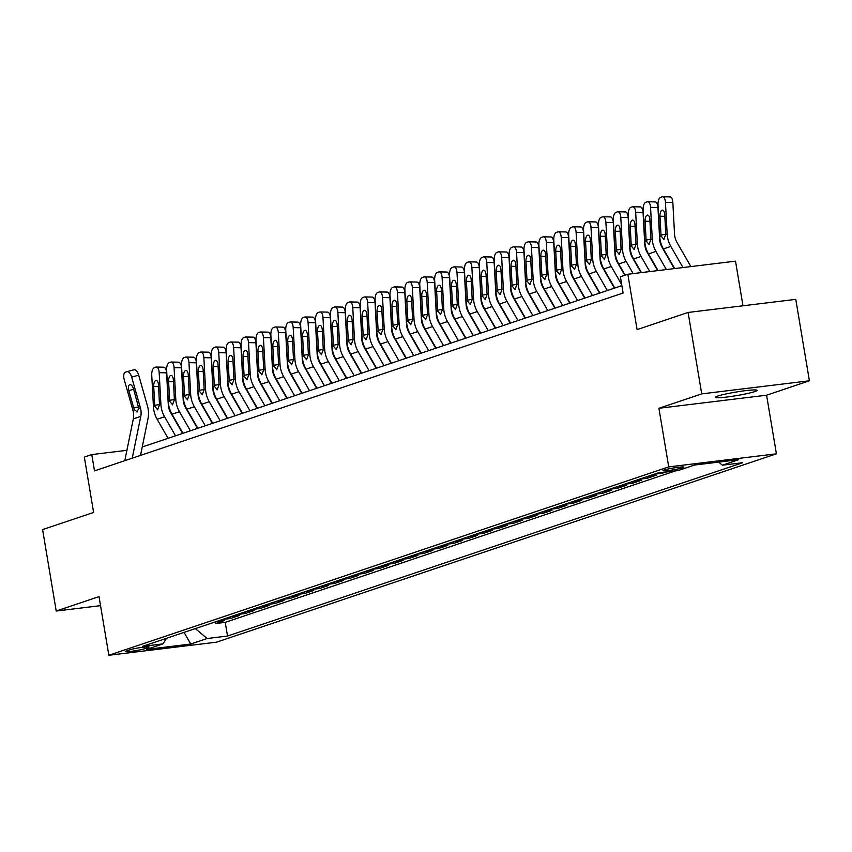 <?xml version="1.0" encoding="UTF-8"?>
<svg xmlns="http://www.w3.org/2000/svg" width="852" height="852" viewBox="0 0 852 852"><rect width="100%" height="100%" fill="white"/><g stroke="black" fill="none" stroke-linecap="round" stroke-linejoin="round"><path stroke-width="1.28" d="M717.576 396.116A21.215 1.8 170.5 0 0 715.286 397.351A21.215 1.8 170.5 0 0 731.442 396.414A21.215 1.8 170.5 0 0 754.829 391.59A21.215 1.8 170.5 0 0 757.119 390.344A21.215 1.8 170.5 0 0 740.963 391.281A21.215 1.8 170.5 0 0 717.576 396.116M664.081 470.027A10.607 0.895 170.5 0 0 662.941 470.645A10.607 0.895 170.5 0 0 671.014 470.176A10.607 0.895 170.5 0 0 682.708 467.769A10.607 0.895 170.5 0 0 683.858 467.152A10.607 0.895 170.5 0 0 675.774 467.62A10.607 0.895 170.5 0 0 664.081 470.027M742.976 305.783L735.51 261.159L627.828 274.248L620.384 276.751L623.11 293.035L94.508 470.868L91.782 454.585L84.337 457.087L93.603 512.457L42.6 529.614L56.221 611.033L100.547 605.655M809.4 380.791L795.779 299.372L688.096 312.45L701.718 393.88L658.916 408.278L668.724 466.907L776.406 453.818L766.587 395.2L809.4 380.791L701.718 393.88M668.724 466.907L108.843 655.263L216.525 642.174L776.406 453.818M216.419 621.513L224.406 620.544L215.471 623.547L215.205 621.917M222.372 619.51L230.359 618.531L230.093 616.912M230.359 618.531L239.295 615.527L231.307 616.497M246.196 611.491L254.184 610.522L245.248 613.525L244.982 611.896M261.085 606.486L269.083 605.506L260.148 608.52L259.871 606.89M275.973 601.469L283.972 600.5L275.036 603.504L274.759 601.885M290.862 596.464L298.86 595.495L289.925 598.498L289.648 596.869M305.762 591.458L313.749 590.479L304.814 593.493L304.547 591.863M320.65 586.442L328.638 585.473L319.702 588.476L319.436 586.858M335.539 581.437L343.526 580.468L334.591 583.471L334.325 581.841M350.428 576.431L358.415 575.451L349.49 578.465L349.213 576.836M365.316 571.415L373.314 570.446L364.379 573.449L364.102 571.82M380.205 566.41L388.203 565.44L379.268 568.444L378.991 566.814M395.094 561.393L403.092 560.424L394.156 563.428L393.88 561.809M409.993 556.388L417.981 555.419L409.045 558.422L408.779 556.793M424.882 551.382L432.869 550.403L423.934 553.417L423.668 551.787M439.77 546.366L447.758 545.397L438.823 548.4L438.556 546.782M454.659 541.361L462.647 540.392L453.722 543.395L453.445 541.765M469.548 536.355L477.546 535.375L468.611 538.389L468.334 536.76M484.437 531.339L492.435 530.37L483.499 533.373L483.222 531.755M499.336 526.334L507.323 525.365L498.388 528.368L498.111 526.738M514.225 521.317L522.212 520.348L513.277 523.362L513.01 521.733M529.113 516.312L537.101 515.343L528.165 518.346L527.899 516.717M544.002 511.306L551.989 510.337L543.054 513.341L542.788 511.711M558.891 506.29L566.889 505.321L557.953 508.325L557.677 506.706M573.779 501.285L581.778 500.316L572.842 503.319L572.565 501.69M588.668 496.279L596.666 495.3L587.731 498.313L587.454 496.684M603.567 491.263L611.555 490.294L602.62 493.297L602.353 491.679M618.456 486.258L626.444 485.289L617.508 488.292L617.242 486.662M633.345 481.252L641.332 480.272L632.397 483.286L632.131 481.657M648.234 476.236L656.221 475.267L647.296 478.27L647.019 476.651M665.731 472.072L662.185 473.265L662.057 472.519M144.733 648.692L148.003 647.584A10.277 0.873 170.5 0 0 149.121 646.987A10.277 0.873 170.5 0 0 141.294 647.445A10.277 0.873 170.5 0 0 129.962 649.778L126.682 650.885A10.277 0.873 170.5 0 0 125.574 651.482A10.277 0.873 170.5 0 0 133.402 651.034A10.277 0.873 170.5 0 0 144.733 648.692L144.457 647.03M195.342 628.606L207.142 638.51L227.516 636.039L742.72 462.711L722.347 465.192L738.727 459.675L694.486 465.054L678.107 470.57L657.733 473.041L142.529 646.37L162.902 643.888L166.577 638.276M207.142 638.51L190.763 644.027L146.523 649.405L162.902 643.888M215.471 623.547L225.226 622.365L675.476 470.89M662.185 473.265L654.187 474.234M647.296 478.27L639.298 479.239M632.397 483.286L624.409 484.255M617.508 488.292L609.521 489.261M602.62 493.297L594.632 494.277M587.731 498.313L579.743 499.283M572.842 503.319L564.844 504.288M557.953 508.325L549.955 509.304M543.054 513.341L535.067 514.31M528.165 518.346L520.178 519.315M513.277 523.362L505.289 524.331M498.388 528.368L490.401 529.337M483.499 533.373L475.501 534.342M468.611 538.389L460.612 539.359M453.722 543.395L445.724 544.364M438.823 548.4L430.835 549.38M423.934 553.417L415.946 554.386M409.045 558.422L401.058 559.391M394.156 563.428L386.169 564.407M379.268 568.444L371.27 569.413M364.379 573.449L356.381 574.418M349.49 578.465L341.492 579.435M334.591 583.471L326.604 584.44M319.702 588.476L311.715 589.446M304.814 593.493L296.826 594.462M289.925 598.498L281.937 599.467M275.036 603.504L267.038 604.483M260.148 608.52L252.149 609.489M245.248 613.525L237.261 614.494M627.828 274.248L637.094 329.607L688.096 312.45M108.843 655.263L99.034 596.634L56.221 611.033M126.916 450.314L91.782 454.585M621.875 285.633L142.231 446.991M225.226 622.365L227.516 636.039M722.347 465.192L718.683 462.114M184.043 632.397L190.763 644.027M658.916 408.278L766.587 395.2M124.797 460.676L133.317 418.886A16.571 14.59 71.4 0 0 132.955 410.334L124.211 379.577A6.624 3.142 -105.1 0 1 125.382 372.196L126.863 371.696A6.624 3.142 -105.1 0 1 126.959 371.674A6.624 3.142 -105.1 0 1 131.655 377.074L140.399 407.831L138.791 408.374L136.959 411.963M140.527 455.383L147.982 418.758A24.857 21.886 71.4 0 0 147.449 405.935L138.706 375.178L131.655 377.074M132.241 458.174L140.761 416.383A16.571 14.59 71.4 0 0 140.399 407.831M127.044 371.653L133.913 369.8A6.624 3.142 74.9 0 1 133.998 369.779A6.624 3.142 74.9 0 1 138.706 375.178M137.247 411.91L134.552 409.801L133.615 407.522L128.812 390.599A5.304 2.513 74.9 0 1 129.749 384.699A5.304 2.513 74.9 0 1 129.813 384.678A5.304 2.513 74.9 0 1 133.572 388.991L138.791 408.374M182.605 433.402L170.73 412.741A16.571 14.59 -108.6 0 1 168.27 404.444L166.577 372.825L159.186 372.686A6.624 2.993 -88.9 0 0 156.342 367.063A6.624 2.993 -88.9 0 0 155.852 367.137L154.372 367.638A6.624 2.993 -88.9 0 0 151.741 375.189L153.445 406.809L154.819 406.34L154.723 405.36L159.505 404.519M175.512 435.787L164.574 416.745A24.857 21.886 -108.6 0 1 160.89 404.295L159.186 372.686M168.068 438.301L157.13 419.248A24.857 21.886 -108.6 0 1 153.445 406.809M158.568 386.627L153.711 386.531A5.304 2.396 91.1 0 1 155.82 380.493A5.304 2.396 91.1 0 1 156.204 380.429A5.304 2.396 91.1 0 1 158.483 384.923L159.505 404.764L157.556 409.865M157.726 409.823L154.819 406.34M153.711 386.531L154.723 405.36M163.243 367.276A6.624 2.993 91.1 0 1 163.722 367.201A6.624 2.993 91.1 0 1 166.577 372.825M197.494 428.396L185.619 407.725A16.571 14.59 -108.6 0 1 183.169 399.439L181.465 367.819L174.074 367.681A6.624 2.993 -88.9 0 0 171.231 362.047A6.624 2.993 -88.9 0 0 170.751 362.121L169.26 362.622A6.624 2.993 -88.9 0 0 166.63 370.183L168.334 401.793L169.708 401.335L169.623 400.355L174.394 399.503M190.401 430.782L179.463 411.729A24.857 21.886 -108.6 0 1 175.778 399.29L174.074 367.681M182.956 433.285L172.019 414.232A24.857 21.886 -108.6 0 1 168.334 401.793M173.457 381.611L168.611 381.526A5.304 2.396 91.1 0 1 170.709 375.476A5.304 2.396 91.1 0 1 171.092 375.423A5.304 2.396 91.1 0 1 173.371 379.917L174.394 399.758L172.445 404.86M172.615 404.817L169.708 401.335M168.611 381.526L169.623 400.355M178.132 362.27A6.624 2.993 91.1 0 1 178.622 362.196A6.624 2.993 91.1 0 1 181.465 367.819M212.382 423.391L200.508 402.719A16.571 14.59 -108.6 0 1 198.058 394.423L196.354 362.814L188.963 362.664A6.624 2.993 -88.9 0 0 186.119 357.041A6.624 2.993 -88.9 0 0 185.64 357.116L184.149 357.616A6.624 2.993 -88.9 0 0 181.519 365.167L183.223 396.787L184.607 396.318L184.511 395.349L189.293 394.497M205.289 425.776L194.352 406.723A24.857 21.886 -108.6 0 1 190.667 394.284L188.963 362.664M197.845 428.279L186.907 409.226A24.857 21.886 -108.6 0 1 183.223 396.787M188.356 376.605L183.5 376.509A5.304 2.396 91.1 0 1 185.598 370.471A5.304 2.396 91.1 0 1 185.981 370.407A5.304 2.396 91.1 0 1 188.26 374.912L189.282 394.742L187.344 399.854M187.504 399.812L184.607 396.318M183.5 376.509L184.511 395.349M193.031 357.265A6.624 2.993 91.1 0 1 193.51 357.18A6.624 2.993 91.1 0 1 196.354 362.814M227.271 418.375L215.407 397.714A16.571 14.59 -108.6 0 1 212.947 389.417L211.243 357.797L203.862 357.659A6.624 2.993 -88.9 0 0 201.008 352.036A6.624 2.993 -88.9 0 0 200.529 352.11L199.038 352.611A6.624 2.993 -88.9 0 0 196.418 360.162L198.111 391.782L199.496 391.313L199.4 390.333L204.182 389.481M220.189 420.76L209.241 401.707A24.857 21.886 -108.6 0 1 205.556 389.268L203.862 357.659M212.744 423.274L201.796 404.221A24.857 21.886 -108.6 0 1 198.111 391.782M203.245 371.6L198.388 371.504A5.304 2.396 91.1 0 1 200.486 365.465A5.304 2.396 91.1 0 1 200.87 365.401A5.304 2.396 91.1 0 1 203.149 369.896L204.171 389.737L202.233 394.838M202.403 394.795L199.496 391.313M198.388 371.504L199.4 390.333M207.92 352.249A6.624 2.993 91.1 0 1 208.399 352.174A6.624 2.993 91.1 0 1 211.243 357.797M242.16 413.369L230.296 392.697A16.571 14.59 -108.6 0 1 227.835 384.401L226.142 352.792L218.751 352.643A6.624 2.993 -88.9 0 0 215.897 347.02A6.624 2.993 -88.9 0 0 215.418 347.094L213.927 347.595A6.624 2.993 -88.9 0 0 211.307 355.156L213 386.765L214.385 386.307L214.289 385.328L219.07 384.476M235.077 415.755L224.129 396.702A24.857 21.886 -108.6 0 1 220.444 384.263L218.751 352.643M227.633 418.257L216.685 399.205A24.857 21.886 -108.6 0 1 213 386.765M218.133 366.584L213.277 366.498A5.304 2.396 91.1 0 1 215.375 360.449A5.304 2.396 91.1 0 1 215.758 360.385A5.304 2.396 91.1 0 1 218.037 364.89L219.06 384.731L217.122 389.833M217.292 389.79L214.385 386.307M213.277 366.498L214.289 385.328M222.809 347.243A6.624 2.993 91.1 0 1 223.288 347.169A6.624 2.993 91.1 0 1 226.142 352.792M257.059 408.364L245.184 387.692A16.571 14.59 -108.6 0 1 242.724 379.396L241.031 347.786L233.64 347.637A6.624 2.993 -88.9 0 0 230.785 342.014A6.624 2.993 -88.9 0 0 230.306 342.089L228.815 342.589A6.624 2.993 -88.9 0 0 226.195 350.14L227.889 381.76L229.273 381.291L229.177 380.322L233.959 379.47M249.966 410.749L239.018 391.696A24.857 21.886 -108.6 0 1 235.333 379.257L233.64 347.637M242.522 413.252L231.574 394.199A24.857 21.886 -108.6 0 1 227.889 381.76M233.022 361.578L228.166 361.482A5.304 2.396 91.1 0 1 230.264 355.444A5.304 2.396 91.1 0 1 230.658 355.38A5.304 2.396 91.1 0 1 232.937 359.885L233.959 379.715L232.01 384.816M232.181 384.774L229.273 381.291M228.166 361.482L229.177 380.322M237.697 342.227A6.624 2.993 91.1 0 1 238.177 342.153A6.624 2.993 91.1 0 1 241.031 347.786M271.948 403.347L260.073 382.686A16.571 14.59 -108.6 0 1 257.613 374.39L255.919 342.77L248.528 342.632A6.624 2.993 -88.9 0 0 245.685 336.998A6.624 2.993 -88.9 0 0 245.195 337.083L243.715 337.584A6.624 2.993 -88.9 0 0 241.084 345.135L242.777 376.744L244.162 376.286L244.066 375.306L248.848 374.454M264.855 405.733L253.917 386.68A24.857 21.886 -108.6 0 1 250.222 374.241L248.528 342.632M257.41 408.236L246.473 389.194A24.857 21.886 -108.6 0 1 242.777 376.744M247.911 356.573L243.054 356.477A5.304 2.396 91.1 0 1 245.163 350.428A5.304 2.396 91.1 0 1 245.546 350.374A5.304 2.396 91.1 0 1 247.825 354.869L248.848 374.71L246.899 379.811M247.069 379.768L244.162 376.286M243.054 356.477L244.066 375.306M252.586 337.222A6.624 2.993 91.1 0 1 253.065 337.147A6.624 2.993 91.1 0 1 255.919 342.77M286.836 398.342L274.962 377.67A16.571 14.59 -108.6 0 1 272.502 369.374L270.808 337.765L263.417 337.616A6.624 2.993 -88.9 0 0 260.574 331.992A6.624 2.993 -88.9 0 0 260.094 332.067L258.603 332.568A6.624 2.993 -88.9 0 0 255.973 340.118L257.677 371.738L259.051 371.27L258.955 370.3L263.737 369.448M279.744 400.728L268.806 381.675A24.857 21.886 -108.6 0 1 265.121 369.235L263.417 337.616M272.299 403.23L261.362 384.177A24.857 21.886 -108.6 0 1 257.677 371.738M262.799 351.557L257.943 351.461A5.304 2.396 91.1 0 1 260.052 345.422A5.304 2.396 91.1 0 1 260.435 345.358A5.304 2.396 91.1 0 1 262.714 349.863L263.737 369.704L261.788 374.805M261.958 374.763L259.051 371.27M257.943 351.461L258.955 370.3M267.475 332.216A6.624 2.993 91.1 0 1 267.954 332.142A6.624 2.993 91.1 0 1 270.808 337.765M301.725 393.336L289.85 372.665A16.571 14.59 -108.6 0 1 287.401 364.368L285.697 332.749L278.306 332.61A6.624 2.993 -88.9 0 0 275.462 326.987A6.624 2.993 -88.9 0 0 274.983 327.062L273.492 327.562A6.624 2.993 -88.9 0 0 270.861 335.113L272.565 366.733L273.939 366.264L273.854 365.284L278.636 364.443M294.632 395.722L283.695 376.669A24.857 21.886 -108.6 0 1 280.01 364.23L278.306 332.61M287.188 398.225L276.25 379.172A24.857 21.886 -108.6 0 1 272.565 366.733M277.699 346.551L272.842 346.455A5.304 2.396 91.1 0 1 274.94 340.417A5.304 2.396 91.1 0 1 275.324 340.353A5.304 2.396 91.1 0 1 277.603 344.858L278.625 364.688L276.676 369.789M276.847 369.747L273.939 366.264M272.842 346.455L273.854 365.284M282.363 327.2A6.624 2.993 91.1 0 1 282.853 327.125A6.624 2.993 91.1 0 1 285.697 332.749M316.614 388.32L304.75 367.649A16.571 14.59 -108.6 0 1 302.29 359.363L300.586 327.743L293.195 327.605A6.624 2.993 -88.9 0 0 290.351 321.971A6.624 2.993 -88.9 0 0 289.872 322.056L288.381 322.557A6.624 2.993 -88.9 0 0 285.75 330.107L287.454 361.717L288.839 361.259L288.743 360.279L293.525 359.427M309.532 390.706L298.583 371.653A24.857 21.886 -108.6 0 1 294.898 359.214L293.195 327.605M302.077 393.209L291.139 374.156A24.857 21.886 -108.6 0 1 287.454 361.717M292.587 341.545L287.731 341.45A5.304 2.396 91.1 0 1 289.829 335.4A5.304 2.396 91.1 0 1 290.212 335.347A5.304 2.396 91.1 0 1 292.492 339.841L293.514 359.682L291.576 364.784M291.746 364.741L288.839 361.259M287.731 341.45L288.743 360.279M297.263 322.194A6.624 2.993 91.1 0 1 297.742 322.12A6.624 2.993 91.1 0 1 300.586 327.743M331.503 383.315L319.638 362.643A16.571 14.59 -108.6 0 1 317.178 354.347L315.474 322.738L308.094 322.588A6.624 2.993 -88.9 0 0 305.24 316.965A6.624 2.993 -88.9 0 0 304.76 317.04L303.269 317.54A6.624 2.993 -88.9 0 0 300.649 325.091L302.343 356.711L303.727 356.243L303.632 355.273L308.413 354.421M324.42 385.7L313.472 366.648A24.857 21.886 -108.6 0 1 309.787 354.208L308.094 322.588M316.976 388.203L306.028 369.15A24.857 21.886 -108.6 0 1 302.343 356.711M307.476 336.529L302.62 336.433A5.304 2.396 91.1 0 1 304.718 330.395A5.304 2.396 91.1 0 1 305.101 330.331A5.304 2.396 91.1 0 1 307.38 334.836L308.403 354.666L306.464 359.778M306.635 359.736L303.727 356.243M302.62 336.433L303.632 355.273M312.151 317.189A6.624 2.993 91.1 0 1 312.631 317.104A6.624 2.993 91.1 0 1 315.474 322.738M346.402 378.299L334.527 357.638A16.571 14.59 -108.6 0 1 332.067 349.341L330.374 317.721L322.983 317.583A6.624 2.993 -88.9 0 0 320.128 311.96A6.624 2.993 -88.9 0 0 319.649 312.034L318.158 312.535A6.624 2.993 -88.9 0 0 315.538 320.086L317.232 351.706L318.616 351.237L318.52 350.257L323.302 349.405M339.309 380.684L328.361 361.642A24.857 21.886 -108.6 0 1 324.676 349.192L322.983 317.583M331.865 383.198L320.916 364.145A24.857 21.886 -108.6 0 1 317.232 351.706M322.365 331.524L317.508 331.428A5.304 2.396 91.1 0 1 319.606 325.389A5.304 2.396 91.1 0 1 319.99 325.326A5.304 2.396 91.1 0 1 322.269 329.82L323.291 349.661L321.353 354.762M321.523 354.72L318.616 351.237M317.508 331.428L318.52 350.257M327.04 312.173A6.624 2.993 91.1 0 1 327.519 312.098A6.624 2.993 91.1 0 1 330.374 317.721M361.291 373.293L349.416 352.622A16.571 14.59 -108.6 0 1 346.956 344.336L345.262 312.716L337.871 312.567A6.624 2.993 -88.9 0 0 335.017 306.944A6.624 2.993 -88.9 0 0 334.538 307.018L333.047 307.519A6.624 2.993 -88.9 0 0 330.427 315.08L332.12 346.689L333.505 346.231L333.409 345.252L338.191 344.4M354.198 375.679L343.26 356.626A24.857 21.886 -108.6 0 1 339.565 344.187L337.871 312.567M346.753 378.182L335.805 359.129A24.857 21.886 -108.6 0 1 332.12 346.689M337.254 326.508L332.397 326.422A5.304 2.396 91.1 0 1 334.495 320.373A5.304 2.396 91.1 0 1 334.889 320.32A5.304 2.396 91.1 0 1 337.168 324.814L338.191 344.655L336.242 349.757M336.412 349.714L333.505 346.231M332.397 326.422L333.409 345.252M341.929 307.167A6.624 2.993 91.1 0 1 342.408 307.093A6.624 2.993 91.1 0 1 345.262 312.716M376.179 368.288L364.305 347.616A16.571 14.59 -108.6 0 1 361.844 339.32L360.151 307.71L352.76 307.561A6.624 2.993 -88.9 0 0 349.916 301.938A6.624 2.993 -88.9 0 0 349.427 302.013L347.946 302.513A6.624 2.993 -88.9 0 0 345.316 310.064L347.009 341.684L348.393 341.215L348.298 340.246L353.079 339.394M369.086 370.673L358.149 351.62A24.857 21.886 -108.6 0 1 354.464 339.181L352.76 307.561M361.642 373.176L350.704 354.123A24.857 21.886 -108.6 0 1 347.009 341.684M352.142 321.502L347.286 321.406A5.304 2.396 91.1 0 1 349.395 315.368A5.304 2.396 91.1 0 1 349.778 315.304A5.304 2.396 91.1 0 1 352.057 319.809L353.079 339.639L351.13 344.751M351.301 344.709L348.393 341.215M347.286 321.406L348.298 340.246M356.818 302.162A6.624 2.993 91.1 0 1 357.297 302.077A6.624 2.993 91.1 0 1 360.151 307.71M391.068 363.272L379.193 342.61A16.571 14.59 -108.6 0 1 376.733 334.314L375.04 302.694L367.649 302.556A6.624 2.993 -88.9 0 0 364.805 296.933A6.624 2.993 -88.9 0 0 364.326 297.007L362.835 297.508A6.624 2.993 -88.9 0 0 360.204 305.059L361.908 336.678L363.282 336.21L363.186 335.23L367.968 334.378M383.975 365.657L373.038 346.604A24.857 21.886 -108.6 0 1 369.353 334.165L367.649 302.556M376.531 368.17L365.593 349.118A24.857 21.886 -108.6 0 1 361.908 336.678M367.031 316.497L362.175 316.401A5.304 2.396 91.1 0 1 364.283 310.352A5.304 2.396 91.1 0 1 364.667 310.298A5.304 2.396 91.1 0 1 366.946 314.793L367.968 334.634L366.019 339.735M366.19 339.692L363.282 336.21M362.175 316.401L363.186 335.23M371.706 297.146A6.624 2.993 91.1 0 1 372.196 297.071A6.624 2.993 91.1 0 1 375.04 302.694M405.957 358.266L394.082 337.594A16.571 14.59 -108.6 0 1 391.632 329.298L389.928 297.689L382.537 297.54A6.624 2.993 -88.9 0 0 379.694 291.916A6.624 2.993 -88.9 0 0 379.215 291.991L377.724 292.492A6.624 2.993 -88.9 0 0 375.093 300.053L376.797 331.662L378.171 331.204L378.086 330.225L382.868 329.373M398.864 360.652L387.926 341.599A24.857 21.886 -108.6 0 1 384.241 329.16L382.537 297.54M391.419 363.154L380.482 344.101A24.857 21.886 -108.6 0 1 376.797 331.662M381.93 311.481L377.074 311.395A5.304 2.396 91.1 0 1 379.172 305.346A5.304 2.396 91.1 0 1 379.555 305.282A5.304 2.396 91.1 0 1 381.834 309.787L382.857 329.628L380.908 334.729M381.078 334.687L378.171 331.204M377.074 311.395L378.086 330.225M386.606 292.14A6.624 2.993 91.1 0 1 387.085 292.066A6.624 2.993 91.1 0 1 389.928 297.689M420.845 353.26L408.981 332.589A16.571 14.59 -108.6 0 1 406.521 324.292L404.817 292.683L397.437 292.534A6.624 2.993 -88.9 0 0 394.582 286.911A6.624 2.993 -88.9 0 0 394.103 286.986L392.612 287.486A6.624 2.993 -88.9 0 0 389.982 295.037L391.686 326.657L393.07 326.188L392.974 325.219L397.756 324.367M413.763 355.646L402.815 336.593A24.857 21.886 -108.6 0 1 399.13 324.154L397.437 292.534M406.308 358.149L395.371 339.096A24.857 21.886 -108.6 0 1 391.686 326.657M396.819 306.475L391.963 306.379A5.304 2.396 91.1 0 1 394.061 300.341A5.304 2.396 91.1 0 1 394.444 300.277A5.304 2.396 91.1 0 1 396.723 304.782L397.746 324.612L395.807 329.713M395.978 329.671L393.07 326.188M391.963 306.379L392.974 325.219M401.494 287.124A6.624 2.993 91.1 0 1 401.974 287.049A6.624 2.993 91.1 0 1 404.817 292.683M435.734 348.244L423.87 327.573A16.571 14.59 -108.6 0 1 421.41 319.287L419.716 287.667L412.325 287.529A6.624 2.993 -88.9 0 0 409.471 281.895A6.624 2.993 -88.9 0 0 408.992 281.98L407.501 282.481A6.624 2.993 -88.9 0 0 404.881 290.031L406.574 321.641L407.959 321.183L407.863 320.203L412.645 319.351M428.652 350.63L417.704 331.577A24.857 21.886 -108.6 0 1 414.019 319.138L412.325 287.529M421.207 353.133L410.259 334.09A24.857 21.886 -108.6 0 1 406.574 321.641M411.708 301.47L406.851 301.374A5.304 2.396 91.1 0 1 408.949 295.325A5.304 2.396 91.1 0 1 409.333 295.271A5.304 2.396 91.1 0 1 411.612 299.766L412.634 319.606L410.696 324.708M410.866 324.665L407.959 321.183M406.851 301.374L407.863 320.203M416.383 282.118A6.624 2.993 91.1 0 1 416.862 282.044A6.624 2.993 91.1 0 1 419.716 287.667M450.633 343.239L438.759 322.567A16.571 14.59 -108.6 0 1 436.299 314.271L434.605 282.662L427.214 282.513A6.624 2.993 -88.9 0 0 424.36 276.889A6.624 2.993 -88.9 0 0 423.881 276.964L422.39 277.464A6.624 2.993 -88.9 0 0 419.77 285.015L421.463 316.635L422.848 316.167L422.752 315.197L427.534 314.345M443.541 345.624L432.592 326.572A24.857 21.886 -108.6 0 1 428.907 314.132L427.214 282.513M436.096 348.127L425.148 329.074A24.857 21.886 -108.6 0 1 421.463 316.635M426.596 296.453L421.74 296.358A5.304 2.396 91.1 0 1 423.838 290.319A5.304 2.396 91.1 0 1 424.221 290.255A5.304 2.396 91.1 0 1 426.501 294.76L427.534 314.601L425.585 319.702M425.755 319.66L422.848 316.167M421.74 296.358L422.752 315.197M431.272 277.113A6.624 2.993 91.1 0 1 431.751 277.038A6.624 2.993 91.1 0 1 434.605 282.662M465.522 338.233L453.647 317.562A16.571 14.59 -108.6 0 1 451.187 309.265L449.494 277.645L442.103 277.507A6.624 2.993 -88.9 0 0 439.249 271.884A6.624 2.993 -88.9 0 0 438.769 271.958L437.289 272.459A6.624 2.993 -88.9 0 0 434.658 280.01L436.352 311.63L437.736 311.161L437.64 310.181L442.422 309.34M458.429 340.608L447.492 321.566A24.857 21.886 -108.6 0 1 443.796 309.127L442.103 277.507M450.985 343.122L440.037 324.069A24.857 21.886 -108.6 0 1 436.352 311.63M441.485 291.448L436.629 291.352A5.304 2.396 91.1 0 1 438.727 285.313A5.304 2.396 91.1 0 1 439.121 285.25A5.304 2.396 91.1 0 1 441.4 289.755L442.422 309.585L440.473 314.686M440.644 314.644L437.736 311.161M436.629 291.352L437.64 310.181M446.16 272.097A6.624 2.993 91.1 0 1 446.64 272.022A6.624 2.993 91.1 0 1 449.494 277.645M480.411 333.217L468.536 312.546A16.571 14.59 -108.6 0 1 466.076 304.26L464.383 272.64L456.991 272.502A6.624 2.993 -88.9 0 0 454.148 266.868A6.624 2.993 -88.9 0 0 453.658 266.953L452.178 267.453A6.624 2.993 -88.9 0 0 449.547 275.004L451.251 306.613L452.625 306.156L452.529 305.176L457.311 304.324M473.318 335.603L462.38 316.55A24.857 21.886 -108.6 0 1 458.695 304.111L456.991 272.502M465.874 338.106L454.936 319.053A24.857 21.886 -108.6 0 1 451.251 306.613M456.374 286.442L451.517 286.347A5.304 2.396 91.1 0 1 453.626 280.297A5.304 2.396 91.1 0 1 454.01 280.244A5.304 2.396 91.1 0 1 456.289 284.738L457.311 304.579L455.362 309.681M455.532 309.638L452.625 306.156M451.517 286.347L452.529 305.176M461.049 267.091A6.624 2.993 91.1 0 1 461.528 267.017A6.624 2.993 91.1 0 1 464.383 272.64M495.3 328.212L483.425 307.54A16.571 14.59 -108.6 0 1 480.975 299.244L479.271 267.635L471.88 267.485A6.624 2.993 -88.9 0 0 469.037 261.862A6.624 2.993 -88.9 0 0 468.557 261.937L467.066 262.437A6.624 2.993 -88.9 0 0 464.436 269.988L466.14 301.608L467.514 301.139L467.418 300.17L472.2 299.318M488.207 330.597L477.269 311.544A24.857 21.886 -108.6 0 1 473.584 299.105L471.88 267.485M480.762 333.1L469.825 314.047A24.857 21.886 -108.6 0 1 466.14 301.608M471.262 281.426L466.417 281.33A5.304 2.396 91.1 0 1 468.515 275.292A5.304 2.396 91.1 0 1 468.898 275.228A5.304 2.396 91.1 0 1 471.177 279.733L472.2 299.563L470.251 304.675M470.421 304.633L467.514 301.139M466.417 281.33L467.418 300.17M475.938 262.086A6.624 2.993 91.1 0 1 476.428 262.001A6.624 2.993 91.1 0 1 479.271 267.635M510.188 323.196L498.313 302.535A16.571 14.59 -108.6 0 1 495.864 294.238L494.16 262.618L486.769 262.48A6.624 2.993 -88.9 0 0 483.925 256.857A6.624 2.993 -88.9 0 0 483.446 256.931L481.955 257.432A6.624 2.993 -88.9 0 0 479.325 264.983L481.029 296.602L482.413 296.134L482.317 295.154L487.099 294.302M503.095 325.581L492.158 306.539A24.857 21.886 -108.6 0 1 488.473 294.089L486.769 262.48M495.651 328.095L484.713 309.042A24.857 21.886 -108.6 0 1 481.029 296.602M486.162 276.421L481.305 276.325A5.304 2.396 91.1 0 1 483.403 270.286A5.304 2.396 91.1 0 1 483.787 270.222A5.304 2.396 91.1 0 1 486.066 274.717L487.088 294.558L485.15 299.659M485.31 299.616L482.413 296.134M481.305 276.325L482.317 295.154M490.837 257.07A6.624 2.993 91.1 0 1 491.316 256.995A6.624 2.993 91.1 0 1 494.16 262.618M525.077 318.19L513.213 297.518A16.571 14.59 -108.6 0 1 510.753 289.233L509.049 257.613L501.668 257.464A6.624 2.993 -88.9 0 0 498.814 251.841A6.624 2.993 -88.9 0 0 498.335 251.915L496.844 252.416A6.624 2.993 -88.9 0 0 494.224 259.977L495.917 291.586L497.302 291.128L497.206 290.149L501.988 289.297M517.995 320.576L507.046 301.523A24.857 21.886 -108.6 0 1 503.362 289.084L501.668 257.464M510.55 323.078L499.602 304.026A24.857 21.886 -108.6 0 1 495.917 291.586M501.051 271.405L496.194 271.319A5.304 2.396 91.1 0 1 498.292 265.27A5.304 2.396 91.1 0 1 498.676 265.217A5.304 2.396 91.1 0 1 500.955 269.711L501.977 289.552L500.039 294.654M500.209 294.611L497.302 291.128M496.194 271.319L497.206 290.149M505.726 252.064A6.624 2.993 91.1 0 1 506.205 251.99A6.624 2.993 91.1 0 1 509.049 257.613M539.966 313.185L528.102 292.513A16.571 14.59 -108.6 0 1 525.641 284.217L523.948 252.607L516.557 252.458A6.624 2.993 -88.9 0 0 513.703 246.835A6.624 2.993 -88.9 0 0 513.223 246.91L511.732 247.41A6.624 2.993 -88.9 0 0 509.113 254.961L510.806 286.581L512.19 286.112L512.095 285.143L516.876 284.291M532.883 315.57L521.935 296.517A24.857 21.886 -108.6 0 1 518.25 284.078L516.557 252.458M525.439 318.073L514.491 299.02A24.857 21.886 -108.6 0 1 510.806 286.581M515.939 266.399L511.083 266.303A5.304 2.396 91.1 0 1 513.181 260.265A5.304 2.396 91.1 0 1 513.564 260.201A5.304 2.396 91.1 0 1 515.843 264.706L516.866 284.536L514.928 289.648M515.098 289.595L512.19 286.112M511.083 266.303L512.095 285.143M520.615 247.059A6.624 2.993 91.1 0 1 521.094 246.974A6.624 2.993 91.1 0 1 523.948 252.607M554.865 308.168L542.99 287.507A16.571 14.59 -108.6 0 1 540.53 279.211L538.837 247.591L531.446 247.453A6.624 2.993 -88.9 0 0 528.591 241.83A6.624 2.993 -88.9 0 0 528.112 241.904L526.621 242.405A6.624 2.993 -88.9 0 0 524.001 249.955L525.695 281.575L527.079 281.107L526.983 280.127L531.765 279.275M547.772 310.554L536.824 291.501A24.857 21.886 -108.6 0 1 533.139 279.062L531.446 247.453M540.328 313.057L529.38 294.015A24.857 21.886 -108.6 0 1 525.695 281.575M530.828 261.394L525.972 261.298A5.304 2.396 91.1 0 1 528.07 255.249A5.304 2.396 91.1 0 1 528.453 255.195A5.304 2.396 91.1 0 1 530.743 259.69L531.765 279.531L529.816 284.632M529.987 284.589L527.079 281.107M525.972 261.298L526.983 280.127M535.503 242.043A6.624 2.993 91.1 0 1 535.983 241.968A6.624 2.993 91.1 0 1 538.837 247.591M569.754 303.163L557.879 282.491A16.571 14.59 -108.6 0 1 555.419 274.195L553.725 242.586L546.334 242.437A6.624 2.993 -88.9 0 0 543.48 236.813A6.624 2.993 -88.9 0 0 543.001 236.888L541.521 237.388A6.624 2.993 -88.9 0 0 538.89 244.95L540.583 276.559L541.968 276.101L541.872 275.121L546.654 274.269M562.661 305.548L551.723 286.496A24.857 21.886 -108.6 0 1 548.028 274.056L546.334 242.437M555.216 308.051L544.279 288.998A24.857 21.886 -108.6 0 1 540.583 276.559M545.717 256.377L540.86 256.282A5.304 2.396 91.1 0 1 542.969 250.243A5.304 2.396 91.1 0 1 543.352 250.179A5.304 2.396 91.1 0 1 545.631 254.684L546.654 274.525L544.705 279.626M544.875 279.584L541.968 276.101M540.86 256.282L541.872 275.121M550.392 237.037A6.624 2.993 91.1 0 1 550.871 236.962A6.624 2.993 91.1 0 1 553.725 242.586M584.642 298.157L572.768 277.486A16.571 14.59 -108.6 0 1 570.308 269.189L568.614 237.57L561.223 237.431A6.624 2.993 -88.9 0 0 558.379 231.808A6.624 2.993 -88.9 0 0 557.9 231.882L556.409 232.383A6.624 2.993 -88.9 0 0 553.779 239.934L555.483 271.554L556.857 271.085L556.761 270.116L561.543 269.264M577.549 300.543L566.612 281.49A24.857 21.886 -108.6 0 1 562.927 269.051L561.223 237.431M570.105 303.046L559.168 283.993A24.857 21.886 -108.6 0 1 555.483 271.554M560.605 251.372L555.749 251.276A5.304 2.396 91.1 0 1 557.858 245.238A5.304 2.396 91.1 0 1 558.241 245.174A5.304 2.396 91.1 0 1 560.52 249.679L561.543 269.509L559.594 274.61M559.764 274.568L556.857 271.085M555.749 251.276L556.761 270.116M565.281 232.021A6.624 2.993 91.1 0 1 565.76 231.946A6.624 2.993 91.1 0 1 568.614 237.57M599.531 293.141L587.656 272.47A16.571 14.59 -108.6 0 1 585.207 264.184L583.503 232.564L576.112 232.426A6.624 2.993 -88.9 0 0 573.268 226.792A6.624 2.993 -88.9 0 0 572.789 226.877L571.298 227.377A6.624 2.993 -88.9 0 0 568.667 234.928L570.371 266.538L571.745 266.08L571.66 265.1L576.442 264.248M592.438 295.527L581.501 276.474A24.857 21.886 -108.6 0 1 577.816 264.035L576.112 232.426M584.994 298.03L574.056 278.987A24.857 21.886 -108.6 0 1 570.371 266.538M575.505 246.366L570.648 246.271A5.304 2.396 91.1 0 1 572.746 240.221A5.304 2.396 91.1 0 1 573.13 240.168A5.304 2.396 91.1 0 1 575.409 244.662L576.431 264.503L574.482 269.605M574.653 269.562L571.745 266.08M570.648 246.271L571.66 265.1M580.169 227.015A6.624 2.993 91.1 0 1 580.659 226.941A6.624 2.993 91.1 0 1 583.503 232.564M614.42 288.136L602.545 267.464A16.571 14.59 -108.6 0 1 600.096 259.168L598.392 227.559L591 227.409A6.624 2.993 -88.9 0 0 588.157 221.786A6.624 2.993 -88.9 0 0 587.678 221.861L586.187 222.361A6.624 2.993 -88.9 0 0 583.556 229.912L585.26 261.532L586.645 261.063L586.549 260.094L591.331 259.242M607.327 290.521L596.389 271.469A24.857 21.886 -108.6 0 1 592.704 259.029L591 227.409M599.883 293.024L588.945 273.971A24.857 21.886 -108.6 0 1 585.26 261.532M590.393 241.35L585.537 241.254A5.304 2.396 91.1 0 1 587.635 235.216A5.304 2.396 91.1 0 1 588.018 235.152A5.304 2.396 91.1 0 1 590.298 239.657L591.32 259.498L589.382 264.599M589.552 264.557L586.645 261.063M585.537 241.254L586.549 260.094M595.069 222.01A6.624 2.993 91.1 0 1 595.548 221.935A6.624 2.993 91.1 0 1 598.392 227.559M624.793 275.26L617.444 262.459A16.571 14.59 -108.6 0 1 614.984 254.162L613.28 222.542L605.9 222.404A6.624 2.993 -88.9 0 0 603.046 216.781A6.624 2.993 -88.9 0 0 602.566 216.855L601.075 217.356A6.624 2.993 -88.9 0 0 598.455 224.907L600.149 256.527L601.533 256.058L601.437 255.078L606.219 254.237M621.694 284.6L611.278 266.463A24.857 21.886 -108.6 0 1 607.593 254.024L605.9 222.404M614.782 288.019L603.834 268.966A24.857 21.886 -108.6 0 1 600.149 256.527M605.282 236.345L600.426 236.249A5.304 2.396 91.1 0 1 602.524 230.21A5.304 2.396 91.1 0 1 602.907 230.146A5.304 2.396 91.1 0 1 605.186 234.651L606.209 254.482L604.27 259.583M604.441 259.54L601.533 256.058M600.426 236.249L601.437 255.078M609.957 216.994A6.624 2.993 91.1 0 1 610.437 216.919A6.624 2.993 91.1 0 1 613.28 222.542M641.055 272.64L632.333 257.442A16.571 14.59 -108.6 0 1 629.873 249.157L628.18 217.537L620.788 217.398A6.624 2.993 -88.9 0 0 617.934 211.765A6.624 2.993 -88.9 0 0 617.455 211.839L615.964 212.35A6.624 2.993 -88.9 0 0 613.344 219.901L615.038 251.51L616.422 251.052L616.326 250.073L621.108 249.221M633.142 273.598L626.167 261.447A24.857 21.886 -108.6 0 1 622.482 249.008L620.788 217.398M625.155 275.143L618.722 263.95A24.857 21.886 -108.6 0 1 615.038 251.51M620.171 231.339L615.314 231.243A5.304 2.396 91.1 0 1 617.412 225.194A5.304 2.396 91.1 0 1 617.796 225.141A5.304 2.396 91.1 0 1 620.075 229.635L621.097 249.476L619.159 254.578M619.329 254.535L616.422 251.052M615.314 231.243L616.326 250.073M624.846 211.988A6.624 2.993 91.1 0 1 625.325 211.914A6.624 2.993 91.1 0 1 628.18 217.537M657.659 270.616L647.222 252.437A16.571 14.59 -108.6 0 1 644.762 244.141L643.068 212.531L635.677 212.382A6.624 2.993 -88.9 0 0 632.823 206.759A6.624 2.993 -88.9 0 0 632.344 206.834L630.853 207.334A6.624 2.993 -88.9 0 0 628.233 214.885L629.926 246.505L631.311 246.036L631.215 245.067L635.997 244.215M649.756 271.575L641.066 256.441A24.857 21.886 -108.6 0 1 637.371 244.002L635.677 212.382M641.449 272.587L633.611 258.944A24.857 21.886 -108.6 0 1 629.926 246.505M635.059 226.323L630.203 226.227A5.304 2.396 91.1 0 1 632.301 220.189A5.304 2.396 91.1 0 1 632.695 220.125A5.304 2.396 91.1 0 1 634.974 224.63L635.997 244.46L634.048 249.572M634.218 249.53L631.311 246.036M630.203 226.227L631.215 245.067M639.735 206.983A6.624 2.993 91.1 0 1 640.214 206.898A6.624 2.993 91.1 0 1 643.068 212.531M674.273 268.604L662.111 247.431A16.571 14.59 -108.6 0 1 659.65 239.135L657.957 207.515L650.566 207.377A6.624 2.993 -88.9 0 0 647.722 201.754A6.624 2.993 -88.9 0 0 647.232 201.828L645.752 202.329A6.624 2.993 -88.9 0 0 643.122 209.88L644.815 241.499L646.199 241.031L646.104 240.051L650.885 239.199M666.36 269.562L655.955 251.436A24.857 21.886 -108.6 0 1 652.27 238.986L650.566 207.377M658.063 270.574L648.51 253.939A24.857 21.886 -108.6 0 1 644.815 241.499M649.948 221.318L645.092 221.222A5.304 2.396 91.1 0 1 647.201 215.183A5.304 2.396 91.1 0 1 647.584 215.119A5.304 2.396 91.1 0 1 649.863 219.614L650.885 239.455L648.936 244.556M649.107 244.513L646.199 241.031M645.092 221.222L646.104 240.051M654.624 201.967A6.624 2.993 91.1 0 1 655.103 201.892A6.624 2.993 91.1 0 1 657.957 207.515M690.876 266.58L676.999 242.415A16.571 14.59 -108.6 0 1 674.539 234.13L672.846 202.51L665.455 202.361A6.624 2.993 -88.9 0 0 662.611 196.737A6.624 2.993 -88.9 0 0 662.132 196.812L660.641 197.313A6.624 2.993 -88.9 0 0 658.01 204.874L659.714 236.483L661.088 236.025L660.992 235.045L665.774 234.194M682.974 267.539L670.843 246.42A24.857 21.886 -108.6 0 1 667.159 233.98L665.455 202.361M674.667 268.55L663.399 248.922A24.857 21.886 -108.6 0 1 659.714 236.483M664.837 216.301L659.981 216.216A5.304 2.396 91.1 0 1 662.089 210.167A5.304 2.396 91.1 0 1 662.473 210.114A5.304 2.396 91.1 0 1 664.752 214.608L665.774 234.449L663.825 239.55M663.996 239.508L661.088 236.025M659.981 216.216L660.992 235.045M669.512 196.961A6.624 2.993 91.1 0 1 669.991 196.887A6.624 2.993 91.1 0 1 672.846 202.51M147.875 646.785L148.003 647.584M134.552 409.801L132.955 410.334M140.761 416.383L133.317 418.886M133.657 389.289L128.812 390.599M133.615 407.522L138.663 407.181M157.13 419.248L164.574 416.745M159.505 404.764L160.89 404.295M172.019 414.232L179.463 411.729M174.394 399.758L175.778 399.29M186.907 409.226L194.352 406.723M189.282 394.742L190.667 394.284M201.796 404.221L209.241 401.707M204.171 389.737L205.556 389.268M216.685 399.205L224.129 396.702M219.06 384.731L220.444 384.263M231.574 394.199L239.018 391.696M233.959 379.715L235.333 379.257M246.473 389.194L253.917 386.68M248.848 374.71L250.222 374.241M261.362 384.177L268.806 381.675M263.737 369.704L265.121 369.235M276.25 379.172L283.695 376.669M278.625 364.688L280.01 364.23M291.139 374.156L298.583 371.653M293.514 359.682L294.898 359.214M306.028 369.15L313.472 366.648M308.403 354.666L309.787 354.208M320.916 364.145L328.361 361.642M323.291 349.661L324.676 349.192M335.805 359.129L343.26 356.626M338.191 344.655L339.565 344.187M350.704 354.123L358.149 351.62M353.079 339.639L354.464 339.181M365.593 349.118L373.038 346.604M367.968 334.634L369.353 334.165M380.482 344.101L387.926 341.599M382.857 329.628L384.241 329.16M395.371 339.096L402.815 336.593M397.746 324.612L399.13 324.154M410.259 334.09L417.704 331.577M412.634 319.606L414.019 319.138M425.148 329.074L432.592 326.572M427.534 314.601L428.907 314.132M440.037 324.069L447.492 321.566M442.422 309.585L443.796 309.127M454.936 319.053L462.38 316.55M457.311 304.579L458.695 304.111M469.825 314.047L477.269 311.544M472.2 299.563L473.584 299.105M484.713 309.042L492.158 306.539M487.088 294.558L488.473 294.089M499.602 304.026L507.046 301.523M501.977 289.552L503.362 289.084M514.491 299.02L521.935 296.517M516.866 284.536L518.25 284.078M529.38 294.015L536.824 291.501M531.765 279.531L533.139 279.062M544.279 288.998L551.723 286.496M546.654 274.525L548.028 274.056M559.168 283.993L566.612 281.49M561.543 269.509L562.927 269.051M574.056 278.987L581.501 276.474M576.431 264.503L577.816 264.035M588.945 273.971L596.389 271.469M591.32 259.498L592.704 259.029M603.834 268.966L611.278 266.463M606.209 254.482L607.593 254.024M618.722 263.95L626.167 261.447M621.097 249.476L622.482 249.008M633.611 258.944L641.066 256.441M635.997 244.46L637.371 244.002M648.51 253.939L655.955 251.436M650.885 239.455L652.27 238.986M663.399 248.922L670.843 246.42M665.774 234.449L667.159 233.98M133.998 369.779L126.959 371.674M156.342 367.063L163.722 367.201M171.231 362.047L178.622 362.196M186.119 357.041L193.51 357.18M201.008 352.036L208.399 352.174M215.897 347.02L223.288 347.169M230.785 342.014L238.177 342.153M245.685 336.998L253.065 337.147M260.574 331.992L267.954 332.142M275.462 326.987L282.853 327.125M290.351 321.971L297.742 322.12M305.24 316.965L312.631 317.104M320.128 311.96L327.519 312.098M335.017 306.944L342.408 307.093M349.916 301.938L357.297 302.077M364.805 296.933L372.196 297.071M379.694 291.916L387.085 292.066M394.582 286.911L401.974 287.049M409.471 281.895L416.862 282.044M424.36 276.889L431.751 277.038M439.249 271.884L446.64 272.022M454.148 266.868L461.528 267.017M469.037 261.862L476.428 262.001M483.925 256.857L491.316 256.995M498.814 251.841L506.205 251.99M513.703 246.835L521.094 246.974M528.591 241.83L535.983 241.968M543.48 236.813L550.871 236.962M558.379 231.808L565.76 231.946M573.268 226.792L580.659 226.941M588.157 221.786L595.548 221.935M603.046 216.781L610.437 216.919M617.934 211.765L625.325 211.914M632.823 206.759L640.214 206.898M647.722 201.754L655.103 201.892M662.611 196.737L669.991 196.887"/></g></svg>
